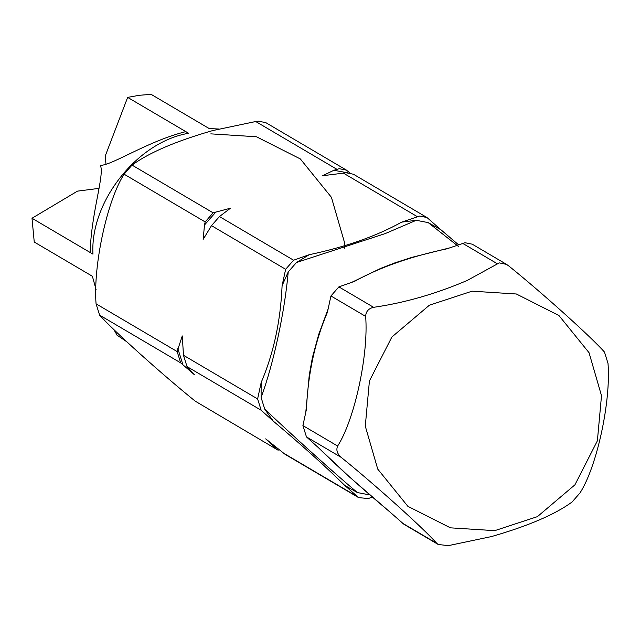 <?xml version="1.0" encoding="UTF-8"?>
<svg xmlns="http://www.w3.org/2000/svg" width="640" height="640" viewBox="0 0 640 640"><rect width="100%" height="100%" fill="white"/><g stroke="black" fill="none" stroke-linecap="round" stroke-linejoin="round"><path stroke-width="0.96" d="M185.792 131.64L188.616 133.272C137.416 141.8 89.928 201.816 92.96 254.144L90.144 252.488C91.24 212.4 104.792 174.816 100.376 165.384C112.224 165.352 147.752 141.112 185.808 131.616L185.784 131.664M96.12 289.784L92.392 276.272L34.248 242.04L32 218.256L92.96 254.144C89.928 201.816 137.416 141.8 188.616 133.272L127.656 97.384L139.328 95.28L151.112 94.36L209.264 128.6L218.872 129.016M458.792 246.728L428.2 222.608L416.248 220.296L385.16 233.608L296.488 262.496L288.224 271.936C284.744 311.72 273.496 364.176 261.088 397.464L261.16 382.552L257.616 398.936L261.16 410.248L273.256 421.12L264.768 409.216C296.64 439.24 335.392 474.128 357.4 492.552L344.736 485.424L358.648 497.64L368.328 498.528L372.408 497.088M195.272 401.192L278.176 450.248L195.272 401.192C161.696 374.08 113.32 330.584 99.616 315.136L96.064 303.824C93 265.96 107.096 200.456 124.088 174.184L132.04 165.096C149.184 152.616 176.048 141.104 212.648 130.584L255.728 121.52L258.608 121.216L265.84 122.664L346.48 170.144L350.584 173.528M177.144 351.552L182.28 335.936L183.48 355.288L187.024 366.6L194.456 374.768L180.688 362.864L177.144 351.552L96.064 303.824M261.16 382.552C273.624 353.296 280.6 321 282.096 285.68L288.224 271.936M296.488 262.496L309.224 254.704L293.592 260.208L285.64 269.296L282.096 285.68M211.496 225.648L203.152 239.376L204.496 225L205.16 221.92L213.12 212.832L230.464 208.192L219.456 216.56L211.496 225.648L285.64 269.296M276.352 448.92L265.712 438.864L285.112 454.344L358.648 497.64M344.736 485.424C326.224 467.08 302.4 445.648 273.256 421.12M309.224 254.704C345.648 247 376.456 236.144 401.648 222.136L416.248 220.296M428.2 222.608L440.872 229.736L426.96 217.52L419.696 216.056L401.648 222.136M426.96 217.52L353.432 174.232L346.208 172.784L322.592 175.736L333.856 170.288L339.224 168.672L346.48 170.152M440.872 229.736L458.472 244.744M113.736 329.368L116.784 334.608L116.376 334.712L126.544 341.6M99.04 188.36L77.472 191.136L32 218.256M127.656 97.384L105.216 156.072L105.992 164.304M116.376 334.712L116.648 334M261.088 397.464L264.768 409.216M357.4 492.552L369.352 494.864M438.224 544.488L403.944 524.304L390.032 512.096C360.888 487.568 337.056 466.136 318.552 447.792L306.464 436.912L302.912 425.6L306.456 409.216C307.952 373.896 314.928 341.608 327.392 312.352L330.936 295.968L338.888 286.88L354.52 281.376C379.712 267.368 410.52 256.512 446.944 248.808L465 242.72L472.256 244.192L506.536 264.376L499.256 262.888L467.208 280.456C435.728 293.92 404.528 302.88 373.608 307.32C368.544 308.464 365.888 311.496 365.648 316.4C368.712 354.264 354.616 419.768 337.632 446.04C335.96 449.944 337.144 453.72 341.176 457.352C374.752 484.456 423.128 527.96 436.84 543.408L438.224 544.488L448.344 545.64L491.416 536.576C527.952 526.08 554.824 514.576 572.024 502.056L579.976 492.968C596.872 466.856 611.08 401.416 608 363.336L604.456 352.024C590.824 336.664 542.568 293.232 508.792 265.968L506.536 264.376M494.72 530.648L537.4 516.648L574.92 484.832L597.376 440.848L601.504 395.712L589.048 352.704L558.912 315.504L516.352 293.992L472.08 291.184L429.4 305.192L391.88 337.008L369.416 380.984L365.288 426.128L377.752 469.128L407.888 506.336L450.448 527.84L494.72 530.648M333.856 170.288L347.728 172.816M276.192 447.408L274.072 446.872M182.968 364.912L177.808 348.464M204.496 225L216.064 211.792M183.48 355.288L257.616 398.936M205.16 221.92L124.088 174.184M282.688 452.656L356.824 496.304M261.16 410.248L187.024 366.6M180.688 362.864L99.616 315.136M132.04 165.096L213.12 212.832M219.456 216.56L293.592 260.208M417.272 216.632L343.136 172.984M336.8 169.248L255.728 121.52M344.704 248.232L344.256 241.632L331.408 197.296L300.336 158.936L256.456 136.76L210.816 133.864M338.888 286.88L373.608 307.32M497.288 263.736L462.576 243.296M402.12 522.968L436.84 543.408M341.176 457.352L306.464 436.912M302.912 425.6L337.632 446.04M365.648 316.4L330.936 295.968M390.48 512.496L349.704 477.176L317.928 447.232M305.792 412.304L309.256 375.104L312.408 357.528L318.704 334.448L328.136 308.912M351.712 282.36L380.736 268.368L395.192 262.752L412.144 257.296L449.192 248.016M458.488 244.736L439.992 228.968"/></g></svg>
